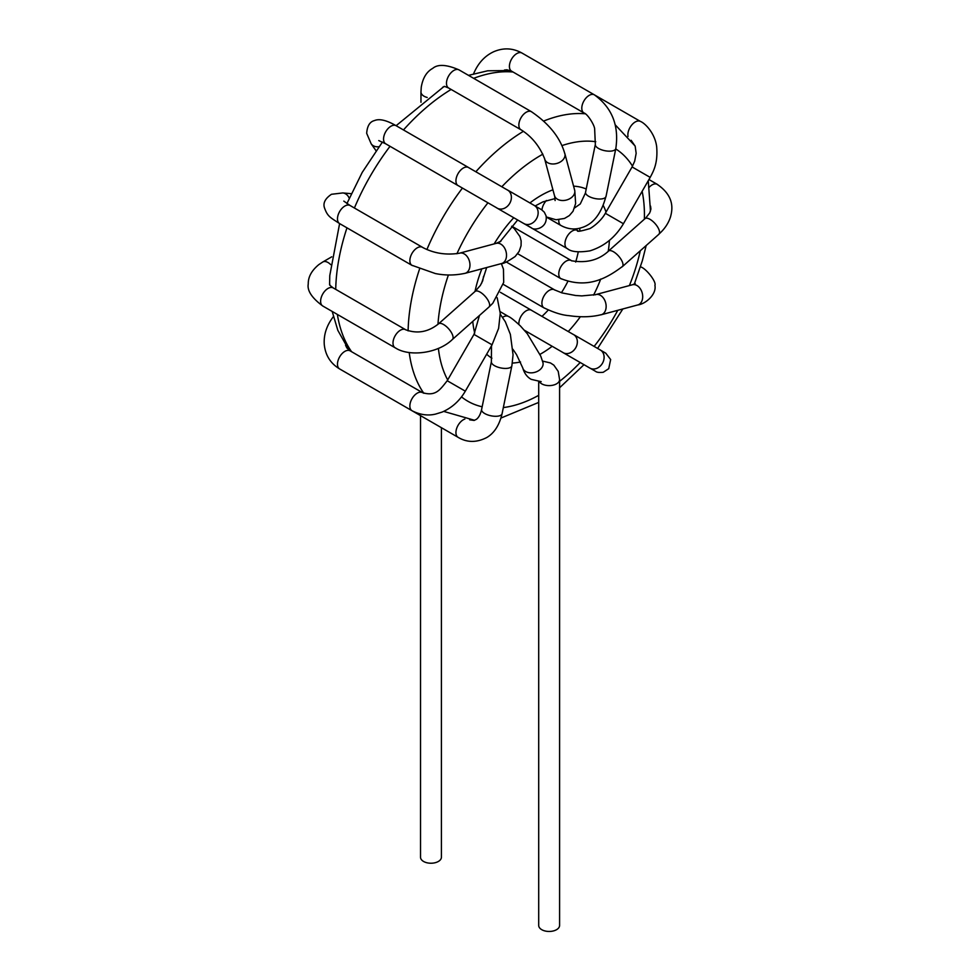 <?xml version="1.0" encoding="UTF-8"?>
<svg xmlns="http://www.w3.org/2000/svg" width="980" height="980" viewBox="0 0 980 980"><rect width="100%" height="100%" fill="white"/><g stroke="black" fill="none" stroke-linecap="round" stroke-linejoin="round"><path stroke-width="1.47" d="M420.518 415.643L420.518 857.194A10.449 6.027 0 0 0 423.58 861.469A10.449 6.027 0 0 0 434.961 862.768A10.449 6.027 0 0 0 441.416 857.194L441.416 427.697M558.821 219.765A10.449 6.027 120 0 0 560.915 225.474A10.449 6.027 120 0 0 560.989 225.51M577.538 230.423A10.449 6.027 120 0 0 572.345 230.949A10.449 6.027 120 0 0 565.521 240.149A10.449 6.027 120 0 0 567.114 248.528A10.449 6.027 120 0 0 567.383 248.663A10.449 6.027 120 0 0 567.665 248.785M577.918 230.68A10.449 6.027 120 0 0 577.563 230.435L574.905 228.904M554.962 290.129A10.449 6.027 120 0 0 554.521 289.835A10.449 6.027 120 0 0 554.386 289.762A10.449 6.027 120 0 0 542.896 298.3A10.449 6.027 120 0 0 544.072 307.928A10.449 6.027 120 0 0 544.206 308.002A10.449 6.027 120 0 0 544.611 308.173M531.92 310.574A10.449 6.027 120 0 0 531.65 310.366A10.449 6.027 120 0 0 531.466 310.268A10.449 6.027 120 0 0 523.418 313.061A10.449 6.027 120 0 0 518.861 323.572A10.449 6.027 120 0 0 518.91 324.49M539.417 381.771A10.449 6.027 180 0 0 541.756 383.854A10.449 6.027 180 0 0 553.137 385.152A10.449 6.027 180 0 0 559.592 379.591L559.592 925.426A10.449 6.027 180 0 1 553.149 931A10.449 6.027 180 0 1 541.756 929.689A10.449 6.027 180 0 1 538.706 925.426L538.706 381.685M542.945 362.563A10.449 7.387 165 0 1 537.689 371.212A10.449 7.387 165 0 1 525.721 371.555A10.449 7.387 165 0 1 524.055 370.244A10.449 7.387 165 0 1 522.744 367.916C524.3 373.282 527.13 377.104 531.234 379.358L541.181 381.661M508.473 316.466A10.449 6.027 120 0 0 508.424 316.442A10.449 6.027 120 0 0 502.618 317.324M385.716 395.54L458.101 437.325A10.449 6.027 -60 0 1 456.496 428.946A10.449 6.027 -60 0 1 463.295 419.771A10.449 6.027 -60 0 1 464.851 419.06M458.064 437.313C466.995 442.666 476.537 442.752 486.693 437.57C494.202 433.209 499.335 425.247 502.091 413.67A10.449 4.263 -168.4 0 1 491.029 415.802A10.449 4.263 -168.4 0 1 481.596 409.554C480.494 414.295 478.767 417.554 476.403 419.33L474.087 420.432L469.69 419.832M502.091 413.67L511.854 365.846A10.449 4.263 -168.4 0 1 500.805 367.941A10.449 4.263 -168.4 0 1 491.384 361.694L481.596 409.518M333.715 316.197C326.659 325.262 323.523 334.793 324.294 344.764C325.47 355.422 330.579 363.482 339.644 368.946A10.449 6.027 -60 0 1 339.644 356.879A10.449 6.027 -60 0 1 350.093 350.852L346.859 347.937L345.56 345.266M339.644 368.946L412.029 410.73A10.449 6.027 -60 0 1 412.041 398.652A10.449 6.027 -60 0 1 422.478 392.637L350.093 350.852M412.004 410.718C423.85 416.843 432.768 414.699 435.451 414.124L442.078 412.09C451.903 407.852 459.645 400.881 465.316 391.167L447.223 380.73C440.045 389.685 435.867 396.667 422.49 392.649M465.316 391.167L492.07 344.825L473.977 334.388L447.223 380.73M331.73 256.821L322.788 261.991A10.449 6.027 60 0 1 330.689 264.637M322.788 261.991L318.916 264.539C311.665 270.468 308.112 276.936 308.259 283.943C307.022 290.607 311.873 297.969 322.788 306.017A10.449 6.027 -60 0 1 322.788 293.951A10.449 6.027 -60 0 1 333.224 287.924L329.905 285.303L329.574 283.134M395.651 348.035A10.449 6.027 -60 0 1 395.32 347.888A10.449 6.027 -60 0 1 395.161 347.802A10.449 6.027 -60 0 1 395.087 335.871A10.449 6.027 -60 0 1 405.463 329.623A10.449 6.027 -60 0 1 405.61 329.709A10.449 6.027 -60 0 1 406.002 329.966M475.153 291.366A10.449 4.263 -131.6 0 1 485.272 296.475A10.449 4.263 -131.6 0 1 488.959 307.046L452.405 339.46A10.449 4.263 -131.6 0 0 448.718 328.876A10.449 4.263 -131.6 0 0 438.599 323.792C428.199 332.11 417.149 334.07 405.438 329.66M351.232 193.685L342.792 192.938A10.449 8.244 95.1 0 1 349.199 198.181M412.482 265.617A10.449 6.027 -60 0 1 412.029 265.396L339.644 223.612A10.449 6.027 -60 0 1 337.475 218.846A10.449 6.027 -60 0 1 342.032 208.324A10.449 6.027 -60 0 1 350.093 205.518L343.809 201.108M412.029 265.396A10.449 6.027 -60 0 1 411.87 265.298A10.449 6.027 -60 0 1 409.861 260.643A10.449 6.027 -60 0 1 414.418 250.121A10.449 6.027 -60 0 1 422.478 247.303A10.449 6.027 -60 0 1 422.637 247.401A10.449 6.027 -60 0 1 422.882 247.585M464.741 273.408A10.449 7.387 -105 0 0 465.047 273.334A10.449 7.387 -105 0 0 465.231 273.285A10.449 7.387 -105 0 0 468.967 269.806A10.449 7.387 -105 0 0 468.134 258.034A10.449 7.387 -105 0 0 459.632 253.159A10.449 7.387 -105 0 0 459.449 253.22A10.449 7.387 -105 0 0 459.351 253.244M465.047 273.334L501.589 263.534A10.449 7.387 -105 0 0 501.797 263.473A10.449 7.387 -105 0 0 505.521 260.006A10.449 7.387 -105 0 0 504.688 248.234A10.449 7.387 -105 0 0 496.186 243.359A10.449 7.387 -105 0 0 495.99 243.407L500.903 241.227M378.917 146.718A10.449 8.232 144.9 0 1 371.163 143.791L376.038 150.724M378.758 140.581L385.716 143.815A10.449 6.027 -60 0 1 384.111 135.46A10.449 6.027 -60 0 1 390.922 126.249A10.449 6.027 -60 0 1 396.153 125.722C386.598 120.222 379.358 118.494 374.458 120.577C369.803 121.728 367.206 125.979 366.679 133.317L371.163 143.791M458.542 185.833A10.449 6.027 -60 0 1 458.248 185.686A10.449 6.027 -60 0 1 458.101 185.612A10.449 6.027 -60 0 1 456.496 177.245A10.449 6.027 -60 0 1 463.307 168.046A10.449 6.027 -60 0 1 468.391 167.433A10.449 6.027 -60 0 1 468.538 167.519A10.449 6.027 -60 0 1 468.955 167.8M496.529 207.748A10.449 8.526 -60 0 0 496.921 208.017A10.449 8.526 -60 0 0 497.13 208.14A10.449 8.526 -60 0 0 507.162 206.498A10.449 8.526 -60 0 0 511.266 195.731A10.449 8.526 -60 0 0 507.775 190.169A10.449 8.526 -60 0 0 507.567 190.034A10.449 8.526 -60 0 0 506.93 189.716M523.639 223.428A10.449 8.526 -60 0 0 523.884 223.575A10.449 8.526 -60 0 0 533.916 221.933A10.449 8.526 -60 0 0 538.02 211.166A10.449 8.526 -60 0 0 534.566 205.629A10.449 8.526 -60 0 0 534.321 205.482L507.567 190.034M427.207 97.461A10.449 6.027 180 0 1 420.971 91.936L420.971 102.263M442.666 87.245L444.712 86.448L448.644 88.016A10.449 6.027 -60 0 1 448.644 75.95A10.449 6.027 -60 0 1 459.093 69.923C446.66 64.496 437.864 63.982 432.707 68.38C426.582 71.761 422.76 78.069 421.241 87.318L420.971 91.936M521.483 130.022A10.449 6.027 -60 0 1 521.029 129.801A10.449 6.027 -60 0 1 520.87 129.715A10.449 6.027 -60 0 1 521.103 117.6A10.449 6.027 -60 0 1 531.466 111.72A10.449 6.027 -60 0 1 531.626 111.806A10.449 6.027 -60 0 1 531.907 112.014M544.537 158.319A10.449 7.387 -15 0 0 544.684 159.054A10.449 7.387 -15 0 0 544.733 159.238A10.449 7.387 -15 0 0 556.812 163.452A10.449 7.387 -15 0 0 564.86 153.652A10.449 7.387 -15 0 0 564.811 153.48A10.449 7.387 -15 0 0 564.566 152.819M544.684 159.054L554.484 195.608A10.449 7.387 -15 0 0 554.545 195.804A10.449 7.387 -15 0 0 566.624 199.994A10.449 7.387 -15 0 0 574.66 190.194A10.449 7.387 -15 0 0 574.611 190.01M546.423 200.496A10.449 6.027 120 0 0 541.952 209.953M504.48 70.021L506.93 69.788L511.572 71.16A10.449 6.027 -60 0 1 511.572 59.094A10.449 6.027 -60 0 1 522.022 53.067C512.76 47.947 503.218 47.542 493.406 51.867C484.377 56.179 477.701 63.663 473.377 74.296M511.572 71.16L583.957 112.945A10.449 6.027 -60 0 1 583.945 100.903A10.449 6.027 -60 0 1 594.382 94.84C612.047 107.69 619.188 125.612 615.808 148.605L615.808 148.605A10.449 4.263 11.6 0 1 604.709 150.675A10.449 4.263 11.6 0 1 595.338 144.403L585.55 192.264A10.449 4.263 11.6 0 0 594.836 198.511A10.449 4.263 11.6 0 0 605.995 196.527M628.021 136.441A10.449 6.027 -60 0 1 627.861 134.775A10.449 6.027 -60 0 1 632.394 124.276A10.449 6.027 -60 0 1 640.43 121.434M650.181 177.38L623.427 223.722L605.334 213.285L632.088 166.943L650.181 177.38C653.905 170.496 657.948 162.656 656.673 146.755C655.02 133.207 644.999 123.137 640.43 121.422M649.299 187.168A10.449 6.027 -60 0 1 652.104 184.901A10.449 6.027 -60 0 1 657.127 184.264A10.449 6.027 -60 0 1 657.335 184.375A10.449 6.027 -60 0 1 657.788 184.693M622.361 266.646A10.449 4.263 48.4 0 0 615.44 253.085A10.449 4.263 48.4 0 0 608.457 251.064L644.999 218.65A10.449 4.263 48.4 0 1 651.982 220.672A10.449 4.263 48.4 0 1 658.903 234.245M658.866 234.281L622.312 266.695A10.449 4.263 48.4 0 1 621.822 267.001M571.842 260.925A10.449 6.027 120 0 0 571.548 260.717A10.449 6.027 120 0 0 571.389 260.607A10.449 6.027 120 0 0 562.471 264.392A10.449 6.027 120 0 0 560.793 278.614A10.449 6.027 120 0 0 560.94 278.7A10.449 6.027 120 0 0 561.528 278.969M634.55 284.653L635.261 283.6L632.37 284.776A10.449 7.387 75 0 1 642.696 296.56A10.449 7.387 75 0 1 637.772 304.952L601.218 314.752A10.449 7.387 75 0 1 601.046 314.801A10.449 7.387 75 0 1 600.311 314.911M595.068 294.833A10.449 7.387 75 0 1 595.816 294.576A10.449 7.387 75 0 1 595.975 294.527A10.449 7.387 75 0 1 606.142 306.36A10.449 7.387 75 0 1 601.218 314.752M605.444 352.996L600.054 349.885A10.449 8.526 120 0 1 600.287 349.97A10.449 8.526 120 0 1 603.888 359.501A10.449 8.526 120 0 1 596.587 368.431A10.449 8.526 120 0 1 590.046 368.186A10.449 8.526 120 0 1 589.838 368.063L563.084 352.629A10.449 8.526 120 0 1 562.447 352.212M572.847 334.192A10.449 8.526 120 0 1 573.276 334.401A10.449 8.526 120 0 1 573.521 334.535A10.449 8.526 120 0 1 577.122 344.054A10.449 8.526 120 0 1 569.833 352.996A10.449 8.526 120 0 1 563.341 352.776A10.449 8.526 120 0 1 563.084 352.629M451.131 89.45A167.127 96.493 120 0 0 403.478 129.948M390.028 146.314A167.127 96.493 120 0 0 354.405 208.017M346.969 227.838A167.127 96.493 120 0 0 335.724 289.357M337.353 314.421A167.127 96.493 120 0 0 351.587 351.71M423.826 393.299A167.127 96.493 -60 0 1 409.211 352.531M408.109 330.873A167.127 96.493 -60 0 1 419.563 268.986M426.9 249.532A167.127 96.493 -60 0 1 462.438 188.074M475.839 171.77A167.127 96.493 -60 0 1 523.43 131.296M543.753 121.03A167.127 96.493 -60 0 1 585.256 113.79M513.067 72.018A167.127 96.493 120 0 0 473.659 78.339M579.67 228.205A76.048 43.904 -60 0 1 579.903 231.109M578.237 251.958A76.048 43.904 -60 0 1 575.664 262.04M567.812 281.493A76.048 43.904 -60 0 1 561.43 292.726M548.273 310.023A76.048 43.904 -60 0 1 541.977 316.381M538.706 395.332A146.24 84.427 -60 0 1 503.328 407.57M482.16 406.774A146.24 84.427 -60 0 1 461.519 396.876M447.689 379.922A146.24 84.427 -60 0 1 438.379 348.353M437.962 324.331A146.24 84.427 -60 0 1 448.411 274.964M456.901 253.759A146.24 84.427 -60 0 1 487.942 202.799M501.821 186.764A146.24 84.427 -60 0 1 542.871 154.166M561.871 145.628A146.24 84.427 -60 0 1 595.754 141.72M615.734 148.936A146.24 84.427 -60 0 1 632.517 166.159M642.145 191.296A146.24 84.427 -60 0 1 644.362 219.214M640.283 250.757A146.24 84.427 -60 0 1 629.405 285.56M617.78 310.305A146.24 84.427 -60 0 1 594.125 346.418M580.197 362.502A146.24 84.427 -60 0 1 559.592 381.355M552.169 346.283A96.934 55.97 -60 0 1 541.021 353.768A96.934 55.97 -60 0 1 540.005 354.344M520.539 361.975A96.934 55.97 -60 0 1 512.369 363.066M491.911 358.19A96.934 55.97 -60 0 1 486.656 354.209M474.737 333.053A96.934 55.97 -60 0 1 472.777 321.391M474.994 291.501A96.934 55.97 -60 0 1 481.854 268.826M494.165 243.898A96.934 55.97 -60 0 1 513.765 217.732M529.911 202.934A96.934 55.97 -60 0 1 552.928 189.802M573.582 186.175A96.934 55.97 -60 0 1 586.212 189.018M603.239 205.482A96.934 55.97 -60 0 1 606.044 212.048M609.413 240.382A96.934 55.97 -60 0 1 608.237 251.284M600.703 279.092A96.934 55.97 -60 0 1 593.549 295.151M580.38 316.699A96.934 55.97 -60 0 1 568.241 331.534M512.932 349.309L516.521 354.601L522.72 367.843M500.192 311.677L508.424 316.442C510.629 317.385 514.635 320.57 520.429 325.973L527.179 333.568L540.764 356.144L542.945 362.576M511.879 365.81L513.055 354.797L510.372 334.388L505.349 321.795L500.266 314.2M491.372 361.694L491.495 345.818M492.046 344.813L498.624 328.349L500.253 313.318L497.191 297.736M474.002 334.401L479.465 315.462M405.61 329.709L333.224 287.924M395.161 347.802L322.788 306.017M395.332 347.851C409.027 356.941 437.852 353.694 452.356 339.509L452.356 339.509M475.092 291.415L438.55 323.829M488.898 307.095L492.793 303.261L503.696 282.399L503.463 269.157L501.356 263.608M475.141 291.354L480.359 285.413L482.724 280.77L483.581 276.262M342.792 192.938L331.473 194.285C325.372 198.401 322.996 202.799 324.343 207.454C327.491 216.507 329.917 217.229 339.644 223.612M422.478 247.303L350.093 205.518M422.625 247.438C433.883 253.379 446.157 255.302 459.449 253.22L459.449 253.22M411.882 265.274L435.291 273.53C445.153 275.564 455.137 275.478 465.231 273.273M496.186 243.359L459.632 253.159M501.797 263.473C503.144 263.926 507.591 261.611 515.162 256.503L519.155 251.346L521.066 245.723L521.152 240.909L519.951 236.56L514.218 228.561L511.621 226.405M468.538 167.519L396.153 125.722M458.101 185.612L385.716 143.815M468.379 167.458L507.75 190.194M458.26 185.661L496.934 207.981M523.884 223.575L497.13 208.14M534.553 205.665L541.413 209.622M523.651 223.391L531.246 227.728C534.173 231.121 548.053 228.193 546.056 215.796L544.304 212.182L541.597 209.72L535.117 205.971M531.466 111.72L459.093 69.923M521.029 129.801L448.644 88.016M520.882 129.679C531.809 136.49 539.784 146.339 544.794 159.213L544.794 159.213M531.613 111.843C549.216 123.847 560.254 137.727 564.75 153.493M574.66 190.194L564.86 153.652M554.607 195.792L555.109 200.532M574.819 191.149L575.64 203.546L573.03 211.264L569.331 215.588L564.492 218.454L556.015 219.753L546.289 216.935M594.407 94.852L522.022 53.067M583.97 112.957C587.571 113.95 594.321 124.828 594.64 128.784L595.338 144.391M606.02 196.441L615.808 148.593M585.526 192.803L580.283 203.938L574.586 207.944M605.91 196.502C601.255 213.91 593.084 224.31 581.385 227.74C574.513 229.92 567.69 229.161 560.915 225.474L546.301 217.033M640.467 121.447L595.019 95.207M631.145 140.287L635.175 146.204L636.155 153.309L634.697 161.149L632.088 166.931M623.427 223.722C615.293 237.393 604.133 246.433 589.936 250.856C578.629 252.607 571.12 251.872 567.408 248.65L567.408 248.638M605.334 213.285C600.409 222.411 590.009 228.891 589.397 228.732C580.466 231.378 576.51 231.954 577.514 230.459L577.514 230.459M524.129 223.71L567.114 248.528M657.335 184.375L648.944 179.536M657.102 184.301C675.6 196.784 672.109 210.737 670.528 216.874C668.421 223.391 664.526 229.161 658.842 234.171M650.548 206.082L650.928 209.01L649.728 212.893L645.465 218.356M622.3 266.585C606.841 278.173 587.559 289.308 560.805 278.565M608.457 251.174C598.658 260.153 586.346 263.351 571.536 260.754L571.536 260.754M517.661 253.71L560.94 278.7M511.793 226.209L571.389 260.607M640.589 266.891C645.783 268.128 656.625 281.713 654.922 285.364C656.759 294.564 645.232 304.18 637.76 304.952M595.816 294.576L632.357 284.776M601.022 314.727C593.01 316.76 583.909 317.263 573.704 316.258L568.596 315.621C561.81 315.058 553.688 312.498 544.231 307.953M595.987 294.6L581.814 295.899L575.615 295.495L562.116 292.934L554.362 289.798M503.255 284.359L544.072 307.928M506.293 261.991L554.521 289.835M600.826 350.326L605.787 353.204L610.65 359.55L608.727 368.676L603.251 372.277C599.319 372.706 596.771 372.388 595.583 371.346L590.07 368.162M573.521 334.535L600.287 349.97M563.353 352.739L524.435 330.272M573.251 334.425L531.626 310.403M500.351 292.297L531.466 310.268M559.592 379.579L558.22 371.396L553.835 365.136L550.442 362.943L542.516 361.069M481.56 283.392L486.68 267.54M499.971 241.876L517.636 219.973M535.105 205.984L542.945 201.868L555.146 198.56M500.988 418.031L538.706 402.413M559.592 387.774L583.994 364.695M597.616 348.439L622.851 308.945M634.305 284.127L642.365 260.668L646.175 245.527M650.475 211.08L648.258 180.712M635.089 145.971L615.195 124.791M443.683 411.392L474.553 420.298M348.966 350.105L337.83 330.346L332.196 311.444M329.574 284.874L329.782 275.552L339.607 223.587M346.92 203.558L362.22 172.407L382.421 142.051M396.116 125.697L444.173 86.375M510.372 70.548L487.685 70.793L468.501 75.362"/></g></svg>
